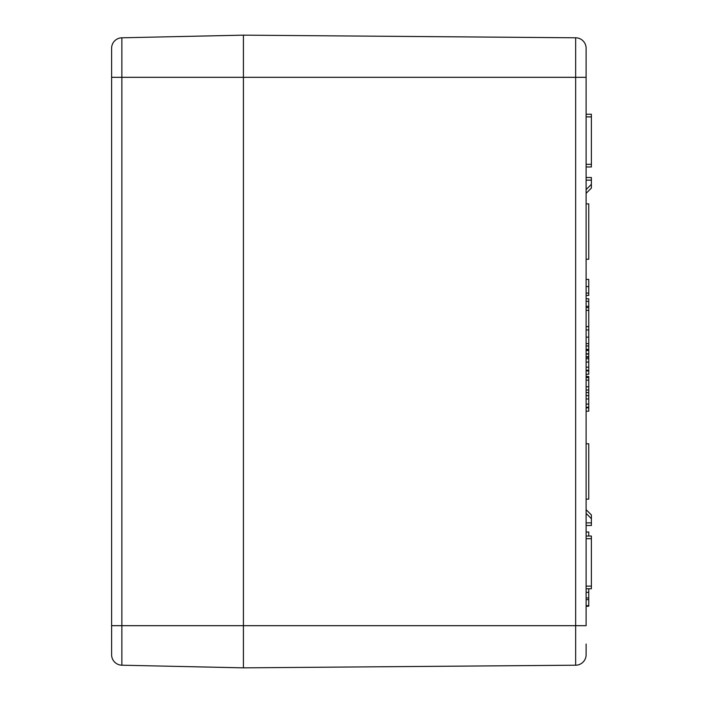 <?xml version="1.0" encoding="UTF-8"?>
<svg xmlns="http://www.w3.org/2000/svg" width="703" height="703" viewBox="0 0 703 703"><rect width="100%" height="100%" fill="white"/><g stroke="black" fill="none" stroke-linecap="round" stroke-linejoin="round"><path stroke-width="1.05" d="M586.117 644.027L586.117 654.669A10.536 10.536 0 0 1 575.66 665.214L243.414 667.85L243.414 625.679L243.414 667.85L121.865 665.205L121.865 37.795A10.483 10.483 0 0 0 111.61 48.279L111.61 77.321L243.414 77.321L243.414 625.679L243.414 35.15L243.414 77.321L575.66 77.321L575.66 665.214A10.536 10.536 0 0 0 586.117 654.669M121.865 37.795L243.414 35.15L575.66 37.786A10.536 10.536 0 0 1 586.117 48.331L586.117 625.679L111.61 625.679L111.61 654.66M586.117 203.87L588.754 203.87L588.754 259.231L586.117 259.231M586.117 443.769L588.754 443.769L588.754 499.13L586.117 499.13M586.117 193.325L591.39 188.053L591.39 177.507L586.117 177.507M586.117 114.237L591.39 114.237L591.39 166.963L586.117 166.963M586.117 509.675L591.39 514.947L591.39 525.493L586.117 525.493M586.117 536.038L591.39 536.038L591.39 588.763L586.117 588.763M586.117 398.988L588.754 398.988L588.754 395.657L586.117 395.657M586.117 407.854L588.754 407.854L588.754 398.988M586.117 411.185L588.754 411.185L588.754 407.854M586.117 345.964L588.754 345.964L588.754 306.315L586.117 306.315M586.117 377.555L588.754 377.555L588.754 390.033L586.117 390.033M586.117 392.617L588.754 392.617L588.754 390.033M586.117 349.356L588.754 349.356L588.754 346.025L586.117 346.025M586.117 350.279L588.754 350.279L588.754 349.356M586.117 356.685L588.754 356.685L588.754 353.908M586.117 357.238L588.754 357.238L588.754 356.685M586.117 362.045L588.754 362.045L588.754 357.238M588.754 358.715L586.117 358.715M586.117 370.912L588.754 370.912L588.754 362.045M586.117 374.251L588.754 374.251L588.754 370.912M586.117 376.465L588.754 376.465L588.754 377.555M588.754 395.657L588.754 392.617M586.117 354.057L588.754 354.057L588.754 350.279M586.117 279.39L588.754 279.39L588.754 295.418L586.117 295.418M586.117 350.489L588.754 350.489M586.117 353.829L588.754 353.829M586.117 298.775L588.754 298.775L588.754 301.359L586.117 301.359M588.754 306.315L588.754 301.359M588.754 329.944L586.117 329.944M586.117 310.375L588.754 310.375M586.117 326.631L588.754 326.631M586.117 532.039L588.754 532.039L588.754 536.038M586.117 597.963L588.754 597.963L588.754 588.763M586.117 599.65L588.754 599.65L588.754 597.963M588.754 606.223L586.117 606.223L588.754 606.206L588.754 599.65M586.117 605.67L588.754 605.67M121.865 665.205A10.483 10.483 0 0 1 111.61 654.721L111.61 77.321M591.39 184.327L586.117 189.599M586.117 180.144L591.39 180.144M586.117 116.874L591.39 116.874M586.117 164.326L591.39 164.326M586.117 513.401L591.39 518.673M586.117 522.856L591.39 522.856M586.117 538.674L591.39 538.674M586.117 586.126L591.39 586.126M586.117 404.111L588.754 404.111M586.117 407.213L588.754 407.213M586.117 380.121L588.754 380.121M586.117 386.791L588.754 386.791M586.117 367.177L588.754 367.177M586.117 370.27L588.754 370.27M586.117 395.569L588.754 395.569M586.117 286.596L588.754 286.596M586.117 293.089L588.754 293.089M586.117 337.141L588.754 337.141M586.117 343.635L588.754 343.635M586.117 307.615L588.754 307.615M586.117 592.339L588.754 592.339M586.117 77.321L575.66 77.321L575.66 37.786"/></g></svg>
